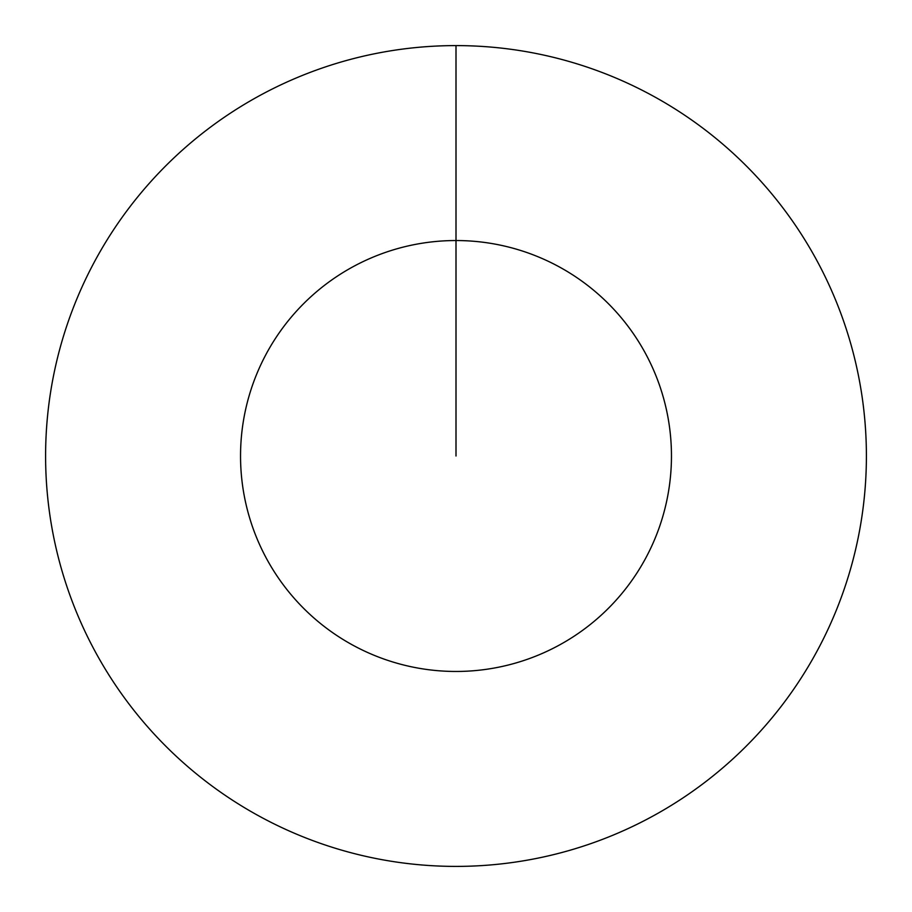 <?xml version="1.0" encoding="UTF-8"?>
<svg xmlns="http://www.w3.org/2000/svg" width="912" height="912" viewBox="0 0 912 912"><rect width="100%" height="100%" fill="white"/><g stroke="black" fill="none" stroke-linecap="round" stroke-linejoin="round"><path stroke-width="1.37" d="M456 456L456 240.54A215.46 215.46 0 0 1 671.46 456A215.46 215.46 0 0 1 456 671.46A215.46 215.46 0 0 1 240.54 456A215.46 215.46 0 0 1 456 240.54L456 45.6A410.4 410.4 0 0 1 866.4 456A410.4 410.4 0 0 1 456 866.4A410.4 410.4 0 0 1 45.6 456A410.4 410.4 0 0 1 456 45.6"/></g></svg>
